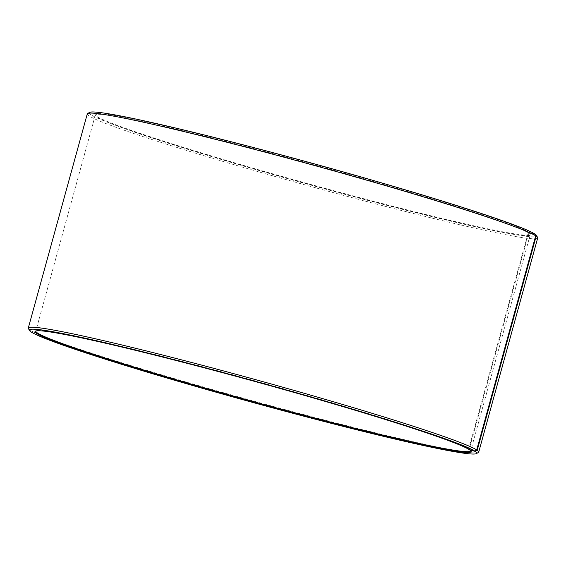 <?xml version="1.0" encoding="UTF-8"?>
<svg xmlns="http://www.w3.org/2000/svg" width="566" height="566" viewBox="0 0 566 566"><rect width="100%" height="100%" fill="white"/><g stroke="black" fill="none" stroke-linecap="round" stroke-linejoin="round"><path stroke-width="0.42" stroke-dasharray="2.83 2.12" d="M469.207 449.588L468.761 448.803L528.255 232.824A225.544 10.23 -164.6 0 0 299.527 160.786A225.544 10.23 -164.6 0 0 95.3 115.117A225.544 10.23 -164.6 0 0 95.399 115.627A225.544 10.23 -164.6 0 0 97.239 117.197A225.544 10.23 -164.6 0 0 321.028 187.891A225.544 10.23 -164.6 0 0 529.84 235.293A225.544 10.23 -164.6 0 0 530.193 234.904A225.544 10.23 -164.6 0 0 528.729 233.135L529.514 232.683L534.714 234.076M470.714 450.741A225.544 10.23 -164.6 0 0 470.601 450.373A225.544 10.23 -164.6 0 0 469.235 449.114L528.729 233.135M469.561 449.68L469.235 449.114M28.406 328.556A233.595 10.598 -164.6 0 0 30.302 330.183A233.595 10.598 -164.6 0 0 262.086 403.402A233.595 10.598 -164.6 0 0 478.362 452.496M87.277 113.907A233.595 10.598 -164.6 0 0 89.279 116.065A233.595 10.598 -164.6 0 0 326.179 190.671A233.595 10.598 -164.6 0 0 537.7 237.975M89.619 112.386A231.989 10.521 -164.6 0 0 91.246 114.926A231.989 10.521 -164.6 0 0 331.577 190.395A231.989 10.521 -164.6 0 0 536.469 235.47M528.255 232.824L529.04 232.364A226.188 10.259 -164.6 0 0 294.723 158.784A226.188 10.259 -164.6 0 0 94.954 114.834A226.188 10.259 -164.6 0 0 96.793 116.412A226.188 10.259 -164.6 0 0 321.219 187.304A226.188 10.259 -164.6 0 0 530.632 234.84A226.188 10.259 -164.6 0 0 529.514 232.683M529.04 232.364L534.58 233.85M468.761 448.803A225.544 10.23 -164.6 0 0 244.972 378.109A225.544 10.23 -164.6 0 0 36.16 330.707A225.544 10.23 -164.6 0 0 35.87 330.961M530.193 234.904L470.7 450.883M470.601 450.373L471.046 451.166M529.84 235.293L530.632 234.84M95.399 115.627L94.954 114.834M36.16 330.707L35.368 331.16M95.3 115.117L35.807 331.096"/><path stroke-width="0.85" d="M35.87 330.961A225.544 10.23 -164.6 0 0 35.807 331.096A225.544 10.23 -164.6 0 0 37.745 333.176A225.544 10.23 -164.6 0 0 266.473 405.214A225.544 10.23 -164.6 0 0 470.7 450.883A225.544 10.23 -164.6 0 0 470.714 450.741M535.698 235.817A233.595 10.598 -164.6 0 0 303.914 162.598A233.595 10.598 -164.6 0 0 87.638 113.504L89.619 112.386A231.989 10.521 -164.6 0 1 304.395 161.14A231.989 10.521 -164.6 0 1 534.58 233.85L535.698 235.817L476.721 449.935L474.754 451.074L469.207 449.588A226.188 10.259 -164.6 0 0 244.781 378.696A226.188 10.259 -164.6 0 0 35.368 331.16A226.188 10.259 -164.6 0 0 36.96 333.636A226.188 10.259 -164.6 0 0 271.277 407.216A226.188 10.259 -164.6 0 0 471.046 451.166A226.188 10.259 -164.6 0 0 469.688 449.899L469.561 449.68M474.754 451.074A231.989 10.521 -164.6 0 0 234.423 375.605A231.989 10.521 -164.6 0 0 29.531 330.53A231.989 10.521 -164.6 0 0 31.42 332.15A231.989 10.521 -164.6 0 0 261.605 404.86A231.989 10.521 -164.6 0 0 476.381 453.614A231.989 10.521 -164.6 0 0 475.242 451.399L469.688 449.899M476.721 449.935A233.595 10.598 -164.6 0 0 239.821 375.329A233.595 10.598 -164.6 0 0 28.3 328.025A233.595 10.598 -164.6 0 0 28.406 328.556L29.531 330.53M87.638 113.504A233.595 10.598 -164.6 0 0 87.277 113.907L28.3 328.025M534.714 234.076L536.186 236.142L477.209 450.26L475.242 451.399M476.381 453.614L478.362 452.496A233.595 10.598 -164.6 0 0 478.723 452.093L537.7 237.975A233.595 10.598 -164.6 0 0 537.594 237.444L536.469 235.47A231.989 10.521 -164.6 0 0 535.068 234.175M537.594 237.444A233.595 10.598 -164.6 0 0 536.186 236.142M478.723 452.093A233.595 10.598 -164.6 0 0 477.209 450.26"/></g></svg>
